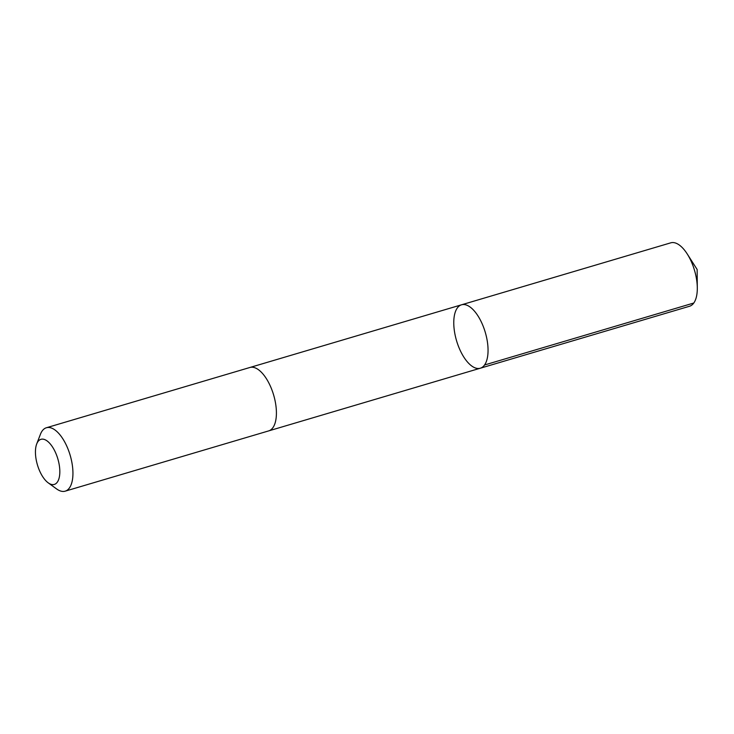 <?xml version="1.0" encoding="UTF-8"?>
<svg xmlns="http://www.w3.org/2000/svg" width="734" height="734" viewBox="0 0 734 734"><rect width="100%" height="100%" fill="white"/><g stroke="black" fill="none" stroke-linecap="round" stroke-linejoin="round"><path stroke-width="1.1" d="M472.724 309.28A33.067 14.964 73.5 0 1 487.578 343.163A33.067 14.964 73.5 0 1 480.302 368.22A33.067 14.964 73.5 0 1 456.566 340.759A33.067 14.964 73.5 0 1 461.521 304.803A33.067 14.964 73.5 0 1 472.724 309.28A33.067 14.964 73.5 0 1 487.578 343.163A33.067 14.964 73.5 0 1 480.302 368.22L689.547 306.252A33.076 14.964 -106.5 0 0 697.3 287.948A33.076 14.964 -106.5 0 0 687.235 253.964A33.076 14.964 -106.5 0 0 681.969 247.303A33.076 14.964 -106.5 0 0 670.766 242.835L461.521 304.803A33.067 14.964 73.5 0 1 472.724 309.28M48.215 482.844L56.61 488.936A33.076 14.964 -106.5 0 0 65.188 491.165L268.662 430.904A33.076 14.964 -106.5 0 0 273.617 394.947A33.076 14.964 -106.5 0 0 249.881 367.486L46.407 427.748A33.076 14.964 -106.5 0 0 40.425 434.289L36.7 443.969A23.525 10.643 -106.5 0 0 46.343 481.247A23.525 10.643 -106.5 0 0 48.215 482.844A23.525 10.643 -106.5 0 0 59.738 474.109A23.525 10.643 -106.5 0 0 51.123 445.015A23.525 10.643 -106.5 0 0 36.7 443.969M65.188 491.165A33.076 14.964 -106.5 0 0 70.143 455.208A33.076 14.964 -106.5 0 0 46.407 427.748M693.795 303.014L484.55 364.981M697.3 287.948L697.144 269.506L687.235 253.964M268.892 430.83L480.302 368.22M250.111 367.422L461.521 304.803"/></g></svg>
